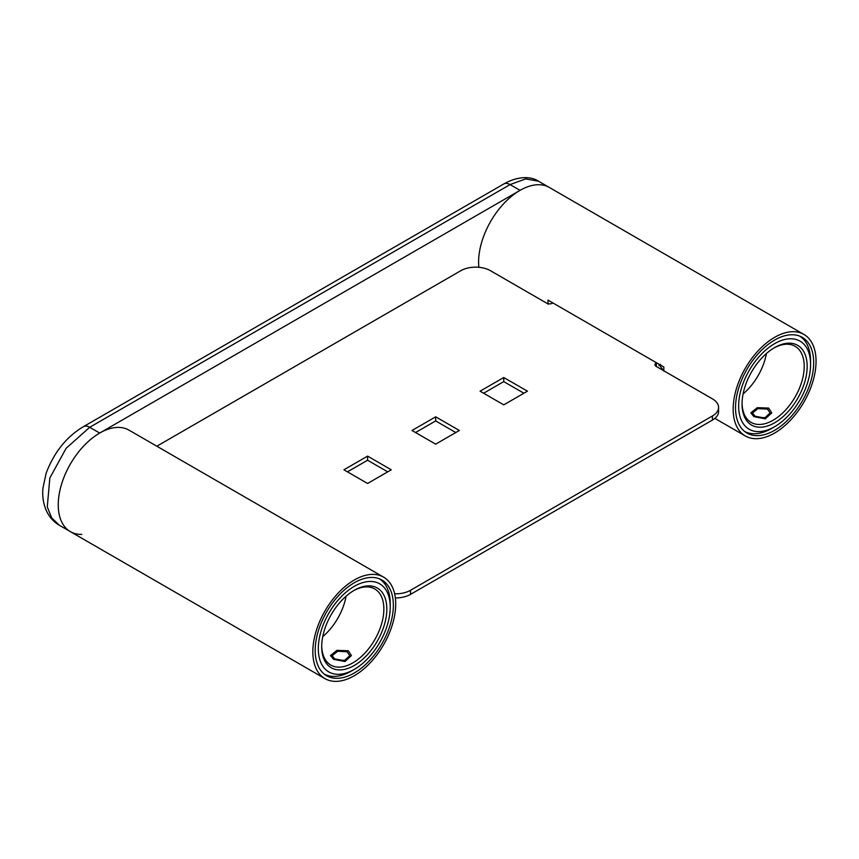 <?xml version="1.0" encoding="UTF-8"?>
<svg xmlns="http://www.w3.org/2000/svg" width="859" height="859" viewBox="0 0 859 859"><rect width="100%" height="100%" fill="white"/><g stroke="black" fill="none" stroke-linecap="round" stroke-linejoin="round"><path stroke-width="1.29" d="M538.421 181.163L525.622 178.93L510.053 184.599A12.563 7.248 -120 0 0 503.771 183.976C518.879 175.419 531.581 176.653 538.421 181.163L549.341 187.466A58.605 33.834 120 0 0 504.179 203.164A58.605 33.834 120 0 0 478.592 262.145A58.605 33.834 120 0 0 478.85 267.299M547.999 304.226L547.999 300.124L663.835 367.008L663.835 371.109M733.167 409.12A58.605 33.834 120 0 0 745.301 435.953A58.605 33.834 120 0 0 790.463 420.255A58.605 33.834 120 0 0 816.05 361.274A58.605 33.834 120 0 0 803.917 334.441A58.605 33.834 120 0 0 758.744 350.15A58.605 33.834 120 0 0 733.167 409.12M758.637 417.667L765.766 417.721M813.677 362.638A55.255 31.901 -60 0 1 789.561 418.247A55.255 31.901 -60 0 1 746.976 433.054A55.255 31.901 -60 0 1 735.529 407.757A55.255 31.901 -60 0 1 759.657 352.147A55.255 31.901 -60 0 1 802.242 337.34A55.255 31.901 -60 0 1 813.677 362.638M663.481 370.605A209.317 120.851 0 0 0 660.281 366.31L660.346 364.345M743.089 393.937A43.959 25.373 120 0 0 766.421 353.543M742.058 403.129A43.959 25.373 120 0 0 751.153 422.413A43.959 25.373 120 0 0 785.019 410.634A43.959 25.373 120 0 0 804.207 366.396A43.959 25.373 120 0 0 795.101 346.274A43.959 25.373 120 0 0 773.862 348.045M767.506 409.088L770.083 413.039L764.639 417.989L755.072 416.261L752.495 413.039L757.928 408.605L767.506 409.088M742.047 403.998A46.053 26.586 120 0 0 774.603 422.8A46.053 26.586 120 0 0 807.17 366.396A46.053 26.586 120 0 0 774.603 347.605A46.053 26.586 120 0 0 742.047 403.998M738.643 405.963A50.864 29.367 120 0 0 774.603 426.73A50.864 29.367 120 0 0 810.574 364.431A50.864 29.367 120 0 0 774.603 343.664A50.864 29.367 120 0 0 738.643 405.963M744.635 431.443A55.051 31.783 120 0 0 771.65 428.437L774.603 426.73M810.574 364.431L810.574 361.016A55.051 31.783 120 0 0 799.675 336.116M766.035 417.635L758.304 417.581M753.891 416.636L765.305 418.827L771.758 412.889L768.687 408.089L757.273 407.671L750.82 412.889L753.891 416.636M803.917 334.441L549.341 187.466A58.605 33.834 120 0 0 520.039 190.365L99.698 433.054A58.605 33.834 120 0 0 61.408 484.701A58.605 33.834 120 0 0 70.395 531.657A58.605 33.834 120 0 0 81.83 534.395M99.698 433.054L89.712 427.288L66.122 448.301L49.833 478.034L47.277 506.907L51.712 517.956L59.475 525.354L324.96 678.631A58.605 33.834 120 0 0 370.132 662.933A58.605 33.834 120 0 0 395.709 603.952A58.605 33.834 120 0 0 383.576 577.119A58.605 33.834 120 0 0 338.414 592.828A58.605 33.834 120 0 0 312.826 651.809A58.605 33.834 120 0 0 324.96 678.631M383.576 577.119L129 430.144A58.605 33.834 120 0 0 83.838 445.853A58.605 33.834 120 0 0 58.251 504.834A58.605 33.834 120 0 0 70.395 531.657M338.296 660.346L345.425 660.399M393.347 605.316A55.255 31.901 -60 0 1 369.22 660.936A55.255 31.901 -60 0 1 326.635 675.732A55.255 31.901 -60 0 1 315.199 650.435A55.255 31.901 -60 0 1 339.316 594.825A55.255 31.901 -60 0 1 381.901 580.029A55.255 31.901 -60 0 1 393.347 605.316M322.759 636.616A43.959 25.373 120 0 0 346.08 596.221M321.717 645.807A43.959 25.373 120 0 0 330.812 665.091A43.959 25.373 120 0 0 364.678 653.312A43.959 25.373 120 0 0 383.866 609.085A43.959 25.373 120 0 0 374.771 588.963A43.959 25.373 120 0 0 353.521 590.724M347.165 651.766L349.742 655.718L344.298 660.668L334.731 658.939L332.154 655.718L337.598 651.283L347.165 651.766M321.706 646.677A46.053 26.586 120 0 0 354.273 665.478A46.053 26.586 120 0 0 386.829 609.085A46.053 26.586 120 0 0 354.273 590.283A46.053 26.586 120 0 0 321.706 646.677M318.302 648.642A50.864 29.367 120 0 0 354.273 669.408A50.864 29.367 120 0 0 390.233 607.12A50.864 29.367 120 0 0 354.273 586.353A50.864 29.367 120 0 0 318.302 648.642M324.294 674.132A55.051 31.783 120 0 0 351.31 671.115L354.273 669.408M390.233 607.12L390.233 603.694A55.051 31.783 120 0 0 379.334 578.794M345.705 660.313L337.963 660.26M333.55 659.315L344.964 661.516L351.417 655.567L348.346 650.778L336.932 650.349L330.479 655.567L333.55 659.315M552.595 303.163A4.188 2.416 180 0 1 546.678 303.163L490.435 270.692A20.927 12.08 0 0 0 460.832 270.692L158.904 445.016A20.927 12.08 0 0 0 156.972 446.293M656.534 362.788L656.201 366.396A4.188 2.416 180 0 1 654.977 364.688A4.188 2.416 180 0 1 656.201 362.981M656.201 366.396L712.444 398.877A20.927 12.08 0 0 1 718.575 407.413A20.927 12.08 0 0 1 712.444 415.96L410.516 590.283A20.927 12.08 0 0 1 394.646 593.805M503.761 377.509L480.074 391.178L503.761 404.857L527.437 391.178L503.761 377.509L503.761 381.611L483.628 393.229M367.588 456.118L343.911 469.798L367.588 483.467L391.274 469.798L367.588 456.118L367.588 460.22L347.466 471.849M435.674 416.819L411.987 430.488L435.674 444.157L459.35 430.488L435.674 416.819L435.674 420.921L415.541 432.539M455.796 432.539L435.674 420.921M718.575 407.413L718.575 411.515A20.927 12.08 180 0 1 712.444 420.062L410.516 594.385A20.927 12.08 180 0 1 395.355 597.918M660.088 364.839L658.907 365.526M523.883 393.229L503.761 381.611M387.72 471.849L367.588 460.22M503.771 183.976L83.43 426.665C66.508 436.737 54.074 452.274 46.118 473.266L42.95 488.095C42.188 496.341 43.347 503.922 46.44 510.815C49.328 517.075 53.677 521.928 59.475 525.354M83.43 426.665A12.563 7.248 -120 0 1 89.712 427.288L510.053 184.599L520.039 190.365M410.516 594.385L410.516 590.283M712.444 420.062L712.444 415.96M714.871 418.387L745.301 435.953"/></g></svg>

